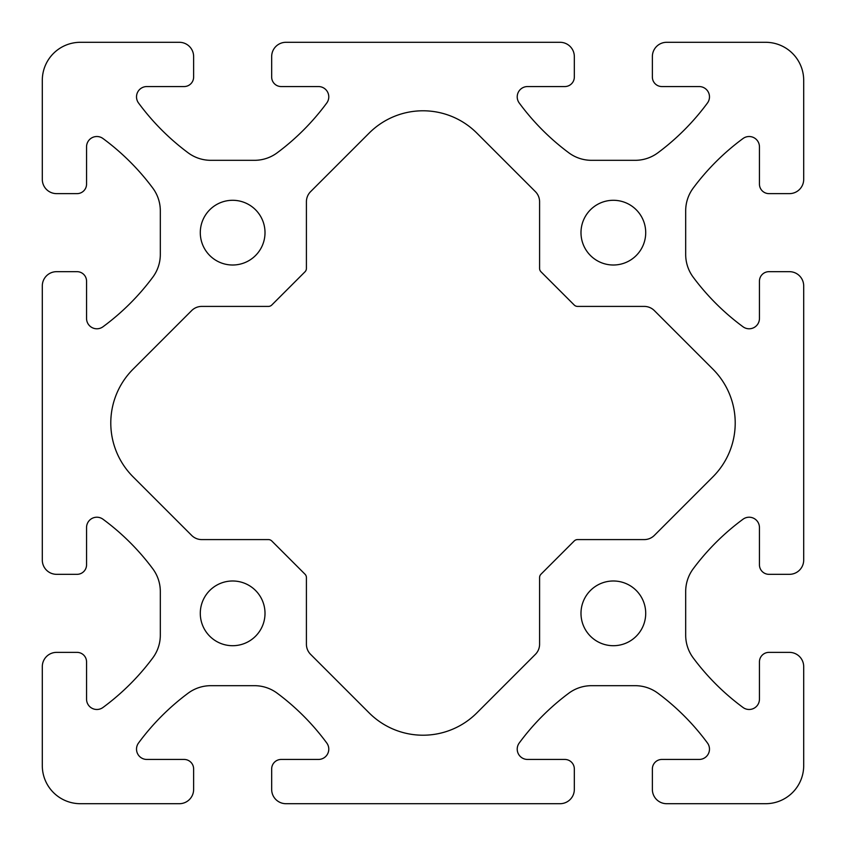 <?xml version="1.0" encoding="UTF-8"?>
<svg xmlns="http://www.w3.org/2000/svg" width="846" height="846" viewBox="0 0 846 846"><rect width="100%" height="100%" fill="white"/><g stroke="black" fill="none" stroke-linecap="round" stroke-linejoin="round"><path stroke-width="1.27" d="M306.411 577.575L306.411 644.25A14.276 14.276 0 0 0 310.588 654.339L369.163 712.914A76.14 76.14 0 0 0 476.837 712.914L535.412 654.339A14.276 14.276 0 0 0 539.589 644.25L539.589 577.575A4.759 4.759 0 0 1 540.985 574.212L574.212 540.985A4.759 4.759 0 0 1 577.575 539.589L644.25 539.589A14.276 14.276 0 0 0 654.339 535.412L712.914 476.837A76.14 76.14 0 0 0 712.914 369.163L654.339 310.588A14.276 14.276 0 0 0 644.25 306.411L577.575 306.411A4.759 4.759 0 0 1 574.212 305.015L540.985 271.788A4.759 4.759 0 0 1 539.589 268.425L539.589 201.75A14.276 14.276 0 0 0 535.412 191.661L476.837 133.086A76.14 76.14 0 0 0 369.163 133.086L310.588 191.661A14.276 14.276 0 0 0 306.411 201.75L306.411 268.425A4.759 4.759 0 0 1 305.015 271.788L271.788 305.015A4.759 4.759 0 0 1 268.425 306.411L201.75 306.411A14.276 14.276 0 0 0 191.661 310.588L133.086 369.163A76.14 76.14 0 0 0 133.086 476.837L191.661 535.412A14.276 14.276 0 0 0 201.75 539.589L268.425 539.589A4.759 4.759 0 0 1 271.788 540.985L305.015 574.212A4.759 4.759 0 0 1 306.411 577.575M179.352 803.7L80.37 803.7A38.07 38.07 0 0 1 42.3 765.63L42.3 666.648A14.276 14.276 0 0 1 56.576 652.372L77.039 652.372A9.518 9.518 0 0 1 86.556 661.889L86.556 699.166A10.311 10.311 0 0 0 102.99 707.468A237.938 237.938 0 0 0 152.798 657.892A38.07 38.07 0 0 0 160.317 635.177L160.317 591.523A38.07 38.07 0 0 0 152.798 568.808A237.938 237.938 0 0 0 102.99 519.233A10.311 10.311 0 0 0 86.556 527.534L86.556 564.811A9.518 9.518 0 0 1 77.039 574.328L56.576 574.328A14.276 14.276 0 0 1 42.3 560.052L42.3 285.948A14.276 14.276 0 0 1 56.576 271.672L77.039 271.672A9.518 9.518 0 0 1 86.556 281.189L86.556 318.466A10.311 10.311 0 0 0 102.99 326.768A237.938 237.938 0 0 0 152.798 277.192A38.07 38.07 0 0 0 160.317 254.477L160.317 210.823A38.07 38.07 0 0 0 152.798 188.108A237.938 237.938 0 0 0 102.99 138.533A10.311 10.311 0 0 0 86.556 146.834L86.556 184.111A9.518 9.518 0 0 1 77.039 193.628L56.576 193.628A14.276 14.276 0 0 1 42.3 179.352L42.3 80.37A38.07 38.07 0 0 1 80.37 42.3L179.352 42.3A14.276 14.276 0 0 1 193.628 56.576L193.628 77.039A9.518 9.518 0 0 1 184.111 86.556L146.834 86.556A10.311 10.311 0 0 0 138.533 102.99A237.938 237.938 0 0 0 188.108 152.798A38.07 38.07 0 0 0 210.823 160.317L254.477 160.317A38.07 38.07 0 0 0 277.192 152.798A237.938 237.938 0 0 0 326.768 102.99A10.311 10.311 0 0 0 318.466 86.556L281.189 86.556A9.518 9.518 0 0 1 271.672 77.039L271.672 56.576A14.276 14.276 0 0 1 285.948 42.3L560.052 42.3A14.276 14.276 0 0 1 574.328 56.576L574.328 77.039A9.518 9.518 0 0 1 564.811 86.556L527.534 86.556A10.311 10.311 0 0 0 519.233 102.99A237.938 237.938 0 0 0 568.808 152.798A38.07 38.07 0 0 0 591.523 160.317L635.177 160.317A38.07 38.07 0 0 0 657.892 152.798A237.938 237.938 0 0 0 707.468 102.99A10.311 10.311 0 0 0 699.166 86.556L661.889 86.556A9.518 9.518 0 0 1 652.372 77.039L652.372 56.576A14.276 14.276 0 0 1 666.648 42.3L765.63 42.3A38.07 38.07 0 0 1 803.7 80.37L803.7 179.352A14.276 14.276 0 0 1 789.424 193.628L768.961 193.628A9.518 9.518 0 0 1 759.444 184.111L759.444 146.834A10.311 10.311 0 0 0 743.01 138.533A237.938 237.938 0 0 0 693.202 188.108A38.07 38.07 0 0 0 685.683 210.823L685.683 254.477A38.07 38.07 0 0 0 693.202 277.192A237.938 237.938 0 0 0 743.01 326.768A10.311 10.311 0 0 0 759.444 318.466L759.444 281.189A9.518 9.518 0 0 1 768.961 271.672L789.424 271.672A14.276 14.276 0 0 1 803.7 285.948L803.7 560.052A14.276 14.276 0 0 1 789.424 574.328L768.961 574.328A9.518 9.518 0 0 1 759.444 564.811L759.444 527.534A10.311 10.311 0 0 0 743.01 519.233A237.938 237.938 0 0 0 693.202 568.808A38.07 38.07 0 0 0 685.683 591.523L685.683 635.177A38.07 38.07 0 0 0 693.202 657.892A237.938 237.938 0 0 0 743.01 707.468A10.311 10.311 0 0 0 759.444 699.166L759.444 661.889A9.518 9.518 0 0 1 768.961 652.372L789.424 652.372A14.276 14.276 0 0 1 803.7 666.648L803.7 765.63A38.07 38.07 0 0 1 765.63 803.7L666.648 803.7A14.276 14.276 0 0 1 652.372 789.424L652.372 768.961A9.518 9.518 0 0 1 661.889 759.444L699.166 759.444A10.311 10.311 0 0 0 707.468 743.01A237.938 237.938 0 0 0 657.892 693.202A38.07 38.07 0 0 0 635.177 685.683L591.523 685.683A38.07 38.07 0 0 0 568.808 693.202A237.938 237.938 0 0 0 519.233 743.01A10.311 10.311 0 0 0 527.534 759.444L564.811 759.444A9.518 9.518 0 0 1 574.328 768.961L574.328 789.424A14.276 14.276 0 0 1 560.052 803.7L285.948 803.7A14.276 14.276 0 0 1 271.672 789.424L271.672 768.961A9.518 9.518 0 0 1 281.189 759.444L318.466 759.444A10.311 10.311 0 0 0 326.768 743.01A237.938 237.938 0 0 0 277.192 693.202A38.07 38.07 0 0 0 254.477 685.683L210.823 685.683A38.07 38.07 0 0 0 188.108 693.202A237.938 237.938 0 0 0 138.533 743.01A10.311 10.311 0 0 0 146.834 759.444L184.111 759.444A9.518 9.518 0 0 1 193.628 768.961L193.628 789.424A14.276 14.276 0 0 1 179.352 803.7M645.71 232.65A32.36 32.36 0 0 1 597.17 260.674A32.36 32.36 0 0 1 597.17 204.626A32.36 32.36 0 0 1 645.71 232.65M265.01 232.65A32.36 32.36 0 0 1 216.47 260.674A32.36 32.36 0 0 1 216.47 204.626A32.36 32.36 0 0 1 265.01 232.65M645.71 613.35A32.36 32.36 0 0 1 597.17 641.374A32.36 32.36 0 0 1 597.17 585.326A32.36 32.36 0 0 1 645.71 613.35M265.01 613.35A32.36 32.36 0 0 1 216.47 641.374A32.36 32.36 0 0 1 216.47 585.326A32.36 32.36 0 0 1 265.01 613.35"/></g></svg>
